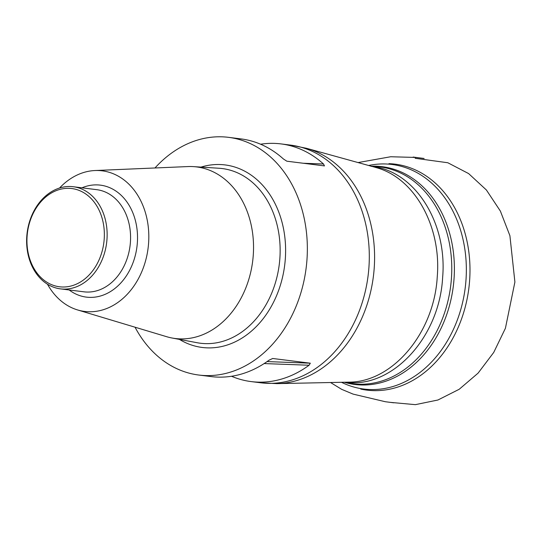 <?xml version="1.0" encoding="UTF-8"?>
<svg xmlns="http://www.w3.org/2000/svg" width="542" height="542" viewBox="0 0 542 542"><rect width="100%" height="100%" fill="white"/><g stroke="black" fill="none" stroke-linecap="round" stroke-linejoin="round"><path stroke-width="0.81" d="M47.479 284.225A70.846 55.135 -82.9 0 0 77.553 309.936L166.577 336.677A86.456 67.283 -82.9 0 0 172.017 338.005A86.456 67.283 -82.9 0 0 253.263 255.221A86.456 67.283 -82.9 0 0 193.474 166.624A86.456 67.283 -82.9 0 0 187.878 166.57L95.006 170.534A70.846 55.135 -82.9 0 0 59.525 188.04M77.553 309.936A70.846 55.135 -82.9 0 0 148.589 243.182A70.846 55.135 -82.9 0 0 95.006 170.534M135.039 327.205A119.775 93.21 -82.9 0 0 198.799 375.037A119.775 93.21 -82.9 0 0 306.968 259.659A119.775 93.21 -82.9 0 0 228.561 137.343A119.775 93.21 -82.9 0 0 154.978 167.973M231.529 376.263A119.775 93.21 -82.9 0 0 251.224 381.602A119.775 93.21 -82.9 0 0 309.075 365.233L310.322 363.194L272.701 358.486L268.988 360.22A119.775 93.21 97.1 0 1 211.136 376.582L198.799 375.037M228.561 137.343L240.892 138.887A119.775 93.21 97.1 0 1 283.412 158.982L286.84 161.198L324.468 165.906L323.499 164.002A119.775 93.21 -82.9 0 0 280.986 143.908A119.775 93.21 -82.9 0 0 260.587 144.219M104.2 239.09A49.491 38.516 -82.9 0 0 49.437 194.219A49.491 38.516 -82.9 0 0 43.313 279.652A49.491 38.516 -82.9 0 0 104.2 239.09M106.977 239.3A51.476 40.061 97.1 0 1 60.487 288.879A51.476 40.061 97.1 0 1 27.134 232.83A51.476 40.061 97.1 0 1 73.278 186.733A51.476 40.061 97.1 0 1 106.977 239.3M388.966 163.657A113.861 88.61 97.1 0 1 469.623 280.431A113.861 88.61 97.1 0 1 360.735 389.081M341.494 382.293A113.163 88.068 -82.9 0 0 465.984 280.024A113.163 88.068 -82.9 0 0 368.635 165.493M371.263 166.218A109.748 85.412 97.1 0 1 453.308 286.196A109.748 85.412 97.1 0 1 344.217 382.239M344.272 382.239L348.425 383.038A109.267 85.04 -82.9 0 0 450.693 285.864A109.267 85.04 -82.9 0 0 375.545 166.482L371.317 166.231M371.019 166.34C414.163 170.263 447.502 221.996 442.638 277.402C439.521 337.564 392.002 388.871 345.505 382.239M375.382 167.356L306.406 148.278A119.362 92.892 97.1 0 1 374.21 268.107A119.362 92.892 97.1 0 1 276.935 383.634L260.749 382.794A119.775 93.21 -82.9 0 0 368.919 267.416A119.775 93.21 -82.9 0 0 290.512 145.1L280.986 143.908M276.935 383.634L348.486 382.151C392.537 382.435 434.169 332.991 437.258 276.718C441.534 225.831 414.102 177.126 375.362 167.403M172.017 338.005L197.146 342.727A88.021 68.502 -82.9 0 0 279.862 258.439A88.021 68.502 -82.9 0 0 218.995 168.25L193.474 166.624M201.014 167.105A91.977 71.578 97.1 0 1 285.316 258.852A91.977 71.578 97.1 0 1 179.443 339.4M60.487 288.879L83.929 291.82A51.476 40.061 -82.9 0 0 130.412 242.233A51.476 40.061 -82.9 0 0 96.713 189.666L73.278 186.733M81.957 187.817A56.422 43.909 97.1 0 1 137.35 242.762A56.422 43.909 97.1 0 1 69.166 289.97M303.222 163.25L323.499 164.002M309.075 365.233L264.137 363.567M267.077 361.589L310.322 363.194M358.079 162.566L390.694 156.746L415.768 157.451L413.146 157.058L424.122 158.474M415.131 158.284L447.807 162.749L468.62 173.582L486.404 190.005L500.374 211.089L509.907 235.709L514.9 282.043L505.415 328.276L493.721 352.449L478.078 373.14L459.189 389.285L437.929 400.003L415.368 404.657L390.464 402.381M393.736 402.801L385.308 401.724L353.113 394.115L341.663 389.332L330.539 382.523M260.749 382.794L251.224 381.602M306.406 148.278L290.512 145.1"/></g></svg>

